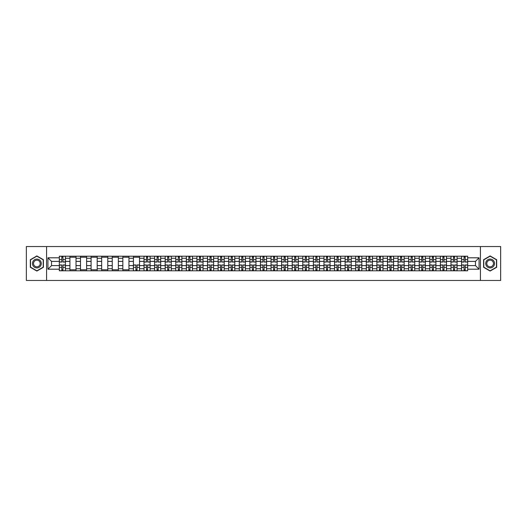 <?xml version="1.0" encoding="UTF-8"?>
<svg xmlns="http://www.w3.org/2000/svg" width="527" height="527" viewBox="0 0 527 527"><rect width="100%" height="100%" fill="white"/><g stroke="black" fill="none" stroke-linecap="round" stroke-linejoin="round"><path stroke-width="0.79" d="M480.426 280.463L500.65 280.463L500.65 246.537L26.35 246.537L26.35 280.463L480.426 280.463L480.426 246.537M69.913 270.792L69.913 258.276L65.434 258.276L65.434 270.792M65.434 258.276L65.434 256.208M69.913 258.276L69.913 256.208M76.02 256.208L76.02 270.792M80.499 270.792L80.499 256.208M86.606 256.208L86.606 270.792M91.085 270.792L91.085 256.208M97.192 256.208L97.192 270.792M101.665 270.792L101.665 256.208M107.778 256.208L107.778 270.792M112.251 270.792L112.251 256.208M118.358 256.208L118.358 270.792M122.837 270.792L122.837 256.208M128.944 256.208L128.944 270.792M133.423 270.792L133.423 256.208M139.53 256.208L139.53 270.792M144.009 270.792L144.009 256.208M150.116 256.208L150.116 270.792M154.595 270.792L154.595 256.208M160.702 256.208L160.702 270.792M165.182 270.792L165.182 256.208M171.288 256.208L171.288 270.792M175.768 270.792L175.768 256.208M181.874 256.208L181.874 270.792M186.347 270.792L186.347 256.208M192.454 256.208L192.454 270.792M196.933 270.792L196.933 256.208M203.04 256.208L203.04 270.792M207.519 270.792L207.519 256.208M213.626 256.208L213.626 270.792M218.106 270.792L218.106 256.208M224.212 256.208L224.212 270.792M228.692 270.792L228.692 256.208M234.798 256.208L234.798 270.792M239.278 270.792L239.278 256.208M245.384 256.208L245.384 270.792M249.864 270.792L249.864 256.208M255.97 256.208L255.97 270.792M260.443 270.792L260.443 256.208M266.557 256.208L266.557 270.792M271.03 270.792L271.03 256.208M277.136 256.208L277.136 270.792M281.616 270.792L281.616 256.208M287.722 256.208L287.722 270.792M292.202 270.792L292.202 256.208M298.308 256.208L298.308 270.792M302.788 270.792L302.788 256.208M308.894 256.208L308.894 270.792M313.374 270.792L313.374 256.208M319.481 256.208L319.481 270.792M323.96 270.792L323.96 256.208M330.067 256.208L330.067 270.792M334.546 270.792L334.546 256.208M340.653 256.208L340.653 270.792M345.126 270.792L345.126 256.208M351.232 256.208L351.232 270.792M355.712 270.792L355.712 256.208M361.818 256.208L361.818 270.792M366.298 270.792L366.298 256.208M372.405 256.208L372.405 270.792M376.884 270.792L376.884 256.208M382.991 256.208L382.991 270.792M387.47 270.792L387.47 256.208M393.577 256.208L393.577 270.792M398.056 270.792L398.056 256.208M404.163 256.208L404.163 270.792M408.642 270.792L408.642 256.208M414.749 256.208L414.749 270.792M419.222 270.792L419.222 256.208M425.335 256.208L425.335 270.792M429.808 270.792L429.808 256.208M435.915 256.208L435.915 270.792M440.394 270.792L440.394 256.208M446.501 256.208L446.501 270.792M450.98 270.792L450.98 256.208M457.087 256.208L457.087 270.792M461.566 270.792L461.566 256.208M461.566 265.601L457.087 265.601M450.98 265.601L446.501 265.601M440.394 265.601L435.915 265.601M429.808 265.601L425.335 265.601M419.222 265.601L414.749 265.601M408.642 265.601L404.163 265.601M398.056 265.601L393.577 265.601M387.47 265.601L382.991 265.601M376.884 265.601L372.405 265.601M366.298 265.601L361.818 265.601M355.712 265.601L351.232 265.601M345.126 265.601L340.653 265.601M334.546 265.601L330.067 265.601M323.96 265.601L319.481 265.601M313.374 265.601L308.894 265.601M302.788 265.601L298.308 265.601M292.202 265.601L287.722 265.601M281.616 265.601L277.136 265.601M271.03 265.601L266.557 265.601M260.443 265.601L255.97 265.601M249.864 265.601L245.384 265.601M239.278 265.601L234.798 265.601M228.692 265.601L224.212 265.601M218.106 265.601L213.626 265.601M207.519 265.601L203.04 265.601M196.933 265.601L192.454 265.601M186.347 265.601L181.874 265.601M175.768 265.601L171.288 265.601M165.182 265.601L160.702 265.601M154.595 265.601L150.116 265.601M144.009 265.601L139.53 265.601M133.423 265.601L128.944 265.601M122.837 265.601L118.358 265.601M112.251 265.601L107.778 265.601M101.665 265.601L97.192 265.601M91.085 265.601L86.606 265.601M80.499 265.601L76.02 265.601M69.913 265.601L65.434 265.601M461.566 261.399L457.087 261.399M450.98 261.399L446.501 261.399M440.394 261.399L435.915 261.399M429.808 261.399L425.335 261.399M419.222 261.399L414.749 261.399M408.642 261.399L404.163 261.399M398.056 261.399L393.577 261.399M387.47 261.399L382.991 261.399M376.884 261.399L372.405 261.399M366.298 261.399L361.818 261.399M355.712 261.399L351.232 261.399M345.126 261.399L340.653 261.399M334.546 261.399L330.067 261.399M323.96 261.399L319.481 261.399M313.374 261.399L308.894 261.399M302.788 261.399L298.308 261.399M292.202 261.399L287.722 261.399M281.616 261.399L277.136 261.399M271.03 261.399L266.557 261.399M260.443 261.399L255.97 261.399M249.864 261.399L245.384 261.399M239.278 261.399L234.798 261.399M228.692 261.399L224.212 261.399M218.106 261.399L213.626 261.399M207.519 261.399L203.04 261.399M196.933 261.399L192.454 261.399M186.347 261.399L181.874 261.399M175.768 261.399L171.288 261.399M165.182 261.399L160.702 261.399M154.595 261.399L150.116 261.399M144.009 261.399L139.53 261.399M133.423 261.399L128.944 261.399M122.837 261.399L118.358 261.399M112.251 261.399L107.778 261.399M101.665 261.399L97.192 261.399M91.085 261.399L86.606 261.399M80.499 261.399L76.02 261.399M69.913 261.399L65.434 261.399M51.521 265.601L59.327 265.601L59.327 261.399L51.521 261.399L51.521 265.601L47.931 269.198L47.931 257.802L59.327 257.802L59.327 261.399M467.673 261.399L467.673 265.601L475.479 265.601L475.479 261.399L467.673 261.399L467.673 256.208L59.327 256.208L59.327 257.802M467.673 257.802L479.069 257.802L479.069 269.198L467.673 269.198L467.673 265.601M59.327 265.601L59.327 270.792L467.673 270.792L467.673 269.198M59.327 269.198L47.931 269.198M46.574 280.463L46.574 246.537M43.418 259.719L36.87 255.938L30.322 259.719L30.322 267.281L36.87 271.062L43.418 267.281L43.418 259.719M496.678 259.719L490.13 255.938L483.582 259.719L483.582 267.281L490.13 271.062L496.678 267.281L496.678 259.719M62.957 269.778L61.804 269.778M61.804 257.222L62.957 257.222M76.02 269.778L69.913 269.778M69.913 257.222L76.02 257.222M86.606 269.778L80.499 269.778M80.499 257.222L86.606 257.222M97.192 269.778L91.085 269.778M91.085 257.222L97.192 257.222M107.778 269.778L101.665 269.778M101.665 257.222L107.778 257.222M118.358 269.778L112.251 269.778M112.251 257.222L118.358 257.222M128.944 269.778L122.837 269.778M122.837 257.222L128.944 257.222M137.053 269.778L135.9 269.778M133.423 257.222L139.53 257.222M147.639 269.778L146.486 269.778M146.486 257.222L147.639 257.222M158.225 269.778L157.072 269.778M157.072 257.222L158.225 257.222M168.811 269.778L167.658 269.778M167.658 257.222L168.811 257.222M179.397 269.778L178.245 269.778M178.245 257.222L179.397 257.222M189.977 269.778L188.824 269.778M188.824 257.222L189.977 257.222M200.563 269.778L199.41 269.778M199.41 257.222L200.563 257.222M211.149 269.778L209.996 269.778M209.996 257.222L211.149 257.222M221.735 269.778L220.582 269.778M220.582 257.222L221.735 257.222M232.321 269.778L231.169 269.778M231.169 257.222L232.321 257.222M242.907 269.778L241.755 269.778M241.755 257.222L242.907 257.222M253.494 269.778L252.341 269.778M252.341 257.222L253.494 257.222M264.08 269.778L262.92 269.778M262.92 257.222L264.08 257.222M274.659 269.778L273.506 269.778M273.506 257.222L274.659 257.222M285.245 269.778L284.093 269.778M284.093 257.222L285.245 257.222M295.831 269.778L294.679 269.778M294.679 257.222L295.831 257.222M306.418 269.778L305.265 269.778M305.265 257.222L306.418 257.222M317.004 269.778L315.851 269.778M315.851 257.222L317.004 257.222M327.59 269.778L326.437 269.778M326.437 257.222L327.59 257.222M338.176 269.778L337.023 269.778M337.023 257.222L338.176 257.222M348.755 269.778L347.603 269.778M347.603 257.222L348.755 257.222M359.342 269.778L358.189 269.778M358.189 257.222L359.342 257.222M369.928 269.778L368.775 269.778M368.775 257.222L369.928 257.222M380.514 269.778L379.361 269.778M379.361 257.222L380.514 257.222M391.1 269.778L389.947 269.778M389.947 257.222L391.1 257.222M401.686 269.778L400.533 269.778M400.533 257.222L401.686 257.222M412.272 269.778L411.119 269.778M411.119 257.222L412.272 257.222M422.858 269.778L421.699 269.778M421.699 257.222L422.858 257.222M433.438 269.778L432.285 269.778M432.285 257.222L433.438 257.222M444.024 269.778L442.871 269.778M442.871 257.222L444.024 257.222M454.61 269.778L453.457 269.778M453.457 257.222L454.61 257.222M465.196 269.778L464.043 269.778M464.043 257.222L465.196 257.222M47.931 257.802L51.521 261.399M475.479 265.601L479.069 269.198M475.479 261.399L479.069 257.802M62.957 262.044L62.957 256.274L65.401 256.274L65.401 262.044L62.957 262.044M61.804 257.156L62.957 257.156M61.804 256.274L59.36 256.274L59.36 262.044L61.804 262.044L61.804 256.274L62.957 256.274M61.804 264.956L61.804 270.726L59.36 270.726L59.36 264.956L61.804 264.956M62.957 269.844L61.804 269.844M62.957 270.726L65.401 270.726L65.401 264.956L62.957 264.956L62.957 270.726L61.804 270.726M33.049 265.707A4.414 4.414 0 0 0 39.07 267.321A4.414 4.414 0 0 0 40.684 261.293A4.414 4.414 0 0 0 34.663 259.679A4.414 4.414 0 0 0 33.049 265.707M33.978 265.167A3.34 3.34 0 0 0 38.537 266.392A3.34 3.34 0 0 0 39.762 261.833A3.34 3.34 0 0 0 35.197 260.608A3.34 3.34 0 0 0 33.978 265.167M36.87 256.175L43.214 259.837L43.214 267.163L36.87 270.825L30.52 267.163L30.52 259.837L36.87 256.175M486.316 265.707A4.414 4.414 0 0 0 492.337 267.321A4.414 4.414 0 0 0 493.951 261.293A4.414 4.414 0 0 0 487.93 259.679A4.414 4.414 0 0 0 486.316 265.707M487.238 265.167A3.34 3.34 0 0 0 491.803 266.392A3.34 3.34 0 0 0 493.022 261.833A3.34 3.34 0 0 0 488.463 260.608A3.34 3.34 0 0 0 487.238 265.167M490.13 256.175L496.48 259.837L496.48 267.163L490.13 270.825L483.786 267.163L483.786 259.837L490.13 256.175M147.639 262.044L147.639 256.274L150.083 256.274L150.083 262.044L147.639 262.044M146.486 257.156L147.639 257.156M146.486 256.274L144.042 256.274L144.042 262.044L146.486 262.044L146.486 256.274L147.639 256.274M158.225 262.044L158.225 256.274L160.669 256.274L160.669 262.044L158.225 262.044M157.072 257.156L158.225 257.156M157.072 256.274L154.628 256.274L154.628 262.044L157.072 262.044L157.072 256.274L158.225 256.274M168.811 262.044L168.811 256.274L171.255 256.274L171.255 262.044L168.811 262.044M167.658 257.156L168.811 257.156M167.658 256.274L165.214 256.274L165.214 262.044L167.658 262.044L167.658 256.274L168.811 256.274M179.397 262.044L179.397 256.274L181.835 256.274L181.835 262.044L179.397 262.044M178.245 257.156L179.397 257.156M178.245 256.274L175.801 256.274L175.801 262.044L178.245 262.044L178.245 256.274L179.397 256.274M189.977 262.044L189.977 256.274L192.421 256.274L192.421 262.044L189.977 262.044M188.824 257.156L189.977 257.156M188.824 256.274L186.387 256.274L186.387 262.044L188.824 262.044L188.824 256.274L189.977 256.274M200.563 262.044L200.563 256.274L203.007 256.274L203.007 262.044L200.563 262.044M199.41 257.156L200.563 257.156M199.41 256.274L196.966 256.274L196.966 262.044L199.41 262.044L199.41 256.274L200.563 256.274M211.149 262.044L211.149 256.274L213.593 256.274L213.593 262.044L211.149 262.044M209.996 257.156L211.149 257.156M209.996 256.274L207.552 256.274L207.552 262.044L209.996 262.044L209.996 256.274L211.149 256.274M221.735 262.044L221.735 256.274L224.179 256.274L224.179 262.044L221.735 262.044M220.582 257.156L221.735 257.156M220.582 256.274L218.138 256.274L218.138 262.044L220.582 262.044L220.582 256.274L221.735 256.274M232.321 262.044L232.321 256.274L234.765 256.274L234.765 262.044L232.321 262.044M231.169 257.156L232.321 257.156M231.169 256.274L228.725 256.274L228.725 262.044L231.169 262.044L231.169 256.274L232.321 256.274M242.907 262.044L242.907 256.274L245.351 256.274L245.351 262.044L242.907 262.044M241.755 257.156L242.907 257.156M241.755 256.274L239.311 256.274L239.311 262.044L241.755 262.044L241.755 256.274L242.907 256.274M253.494 262.044L253.494 256.274L255.938 256.274L255.938 262.044L253.494 262.044M252.341 257.156L253.494 257.156M252.341 256.274L249.897 256.274L249.897 262.044L252.341 262.044L252.341 256.274L253.494 256.274M264.08 262.044L264.08 256.274L266.517 256.274L266.517 262.044L264.08 262.044M262.92 257.156L264.08 257.156M262.92 256.274L260.483 256.274L260.483 262.044L262.92 262.044L262.92 256.274L264.08 256.274M274.659 262.044L274.659 256.274L277.103 256.274L277.103 262.044L274.659 262.044M273.506 257.156L274.659 257.156M273.506 256.274L271.062 256.274L271.062 262.044L273.506 262.044L273.506 256.274L274.659 256.274M285.245 262.044L285.245 256.274L287.689 256.274L287.689 262.044L285.245 262.044M284.093 257.156L285.245 257.156M284.093 256.274L281.649 256.274L281.649 262.044L284.093 262.044L284.093 256.274L285.245 256.274M295.831 262.044L295.831 256.274L298.275 256.274L298.275 262.044L295.831 262.044M294.679 257.156L295.831 257.156M294.679 256.274L292.235 256.274L292.235 262.044L294.679 262.044L294.679 256.274L295.831 256.274M306.418 262.044L306.418 256.274L308.862 256.274L308.862 262.044L306.418 262.044M305.265 257.156L306.418 257.156M305.265 256.274L302.821 256.274L302.821 262.044L305.265 262.044L305.265 256.274L306.418 256.274M317.004 262.044L317.004 256.274L319.448 256.274L319.448 262.044L317.004 262.044M315.851 257.156L317.004 257.156M315.851 256.274L313.407 256.274L313.407 262.044L315.851 262.044L315.851 256.274L317.004 256.274M327.59 262.044L327.59 256.274L330.034 256.274L330.034 262.044L327.59 262.044M326.437 257.156L327.59 257.156M326.437 256.274L323.993 256.274L323.993 262.044L326.437 262.044L326.437 256.274L327.59 256.274M338.176 262.044L338.176 256.274L340.613 256.274L340.613 262.044L338.176 262.044M337.023 257.156L338.176 257.156M337.023 256.274L334.579 256.274L334.579 262.044L337.023 262.044L337.023 256.274L338.176 256.274M348.755 262.044L348.755 256.274L351.199 256.274L351.199 262.044L348.755 262.044M347.603 257.156L348.755 257.156M347.603 256.274L345.165 256.274L345.165 262.044L347.603 262.044L347.603 256.274L348.755 256.274M359.342 262.044L359.342 256.274L361.786 256.274L361.786 262.044L359.342 262.044M358.189 257.156L359.342 257.156M358.189 256.274L355.745 256.274L355.745 262.044L358.189 262.044L358.189 256.274L359.342 256.274M369.928 262.044L369.928 256.274L372.372 256.274L372.372 262.044L369.928 262.044M368.775 257.156L369.928 257.156M368.775 256.274L366.331 256.274L366.331 262.044L368.775 262.044L368.775 256.274L369.928 256.274M380.514 262.044L380.514 256.274L382.958 256.274L382.958 262.044L380.514 262.044M379.361 257.156L380.514 257.156M379.361 256.274L376.917 256.274L376.917 262.044L379.361 262.044L379.361 256.274L380.514 256.274M391.1 262.044L391.1 256.274L393.544 256.274L393.544 262.044L391.1 262.044M389.947 257.156L391.1 257.156M389.947 256.274L387.503 256.274L387.503 262.044L389.947 262.044L389.947 256.274L391.1 256.274M401.686 262.044L401.686 256.274L404.13 256.274L404.13 262.044L401.686 262.044M400.533 257.156L401.686 257.156M400.533 256.274L398.089 256.274L398.089 262.044L400.533 262.044L400.533 256.274L401.686 256.274M412.272 262.044L412.272 256.274L414.716 256.274L414.716 262.044L412.272 262.044M411.119 257.156L412.272 257.156M411.119 256.274L408.675 256.274L408.675 262.044L411.119 262.044L411.119 256.274L412.272 256.274M422.858 262.044L422.858 256.274L425.296 256.274L425.296 262.044L422.858 262.044M421.699 257.156L422.858 257.156M421.699 256.274L419.261 256.274L419.261 262.044L421.699 262.044L421.699 256.274L422.858 256.274M433.438 262.044L433.438 256.274L435.882 256.274L435.882 262.044L433.438 262.044M432.285 257.156L433.438 257.156M432.285 256.274L429.848 256.274L429.848 262.044L432.285 262.044L432.285 256.274L433.438 256.274M135.9 264.956L135.9 270.726L133.456 270.726L133.456 264.956L135.9 264.956M137.053 269.844L135.9 269.844M137.053 270.726L139.497 270.726L139.497 264.956L137.053 264.956L137.053 270.726L135.9 270.726M146.486 264.956L146.486 270.726L144.042 270.726L144.042 264.956L146.486 264.956M147.639 269.844L146.486 269.844M147.639 270.726L150.083 270.726L150.083 264.956L147.639 264.956L147.639 270.726L146.486 270.726M157.072 264.956L157.072 270.726L154.628 270.726L154.628 264.956L157.072 264.956M158.225 269.844L157.072 269.844M158.225 270.726L160.669 270.726L160.669 264.956L158.225 264.956L158.225 270.726L157.072 270.726M167.658 264.956L167.658 270.726L165.214 270.726L165.214 264.956L167.658 264.956M168.811 269.844L167.658 269.844M168.811 270.726L171.255 270.726L171.255 264.956L168.811 264.956L168.811 270.726L167.658 270.726M178.245 264.956L178.245 270.726L175.801 270.726L175.801 264.956L178.245 264.956M179.397 269.844L178.245 269.844M179.397 270.726L181.835 270.726L181.835 264.956L179.397 264.956L179.397 270.726L178.245 270.726M188.824 264.956L188.824 270.726L186.387 270.726L186.387 264.956L188.824 264.956M189.977 269.844L188.824 269.844M189.977 270.726L192.421 270.726L192.421 264.956L189.977 264.956L189.977 270.726L188.824 270.726M199.41 264.956L199.41 270.726L196.966 270.726L196.966 264.956L199.41 264.956M200.563 269.844L199.41 269.844M200.563 270.726L203.007 270.726L203.007 264.956L200.563 264.956L200.563 270.726L199.41 270.726M209.996 264.956L209.996 270.726L207.552 270.726L207.552 264.956L209.996 264.956M211.149 269.844L209.996 269.844M211.149 270.726L213.593 270.726L213.593 264.956L211.149 264.956L211.149 270.726L209.996 270.726M220.582 264.956L220.582 270.726L218.138 270.726L218.138 264.956L220.582 264.956M221.735 269.844L220.582 269.844M221.735 270.726L224.179 270.726L224.179 264.956L221.735 264.956L221.735 270.726L220.582 270.726M231.169 264.956L231.169 270.726L228.725 270.726L228.725 264.956L231.169 264.956M232.321 269.844L231.169 269.844M232.321 270.726L234.765 270.726L234.765 264.956L232.321 264.956L232.321 270.726L231.169 270.726M241.755 264.956L241.755 270.726L239.311 270.726L239.311 264.956L241.755 264.956M242.907 269.844L241.755 269.844M242.907 270.726L245.351 270.726L245.351 264.956L242.907 264.956L242.907 270.726L241.755 270.726M252.341 264.956L252.341 270.726L249.897 270.726L249.897 264.956L252.341 264.956M253.494 269.844L252.341 269.844M253.494 270.726L255.938 270.726L255.938 264.956L253.494 264.956L253.494 270.726L252.341 270.726M262.92 264.956L262.92 270.726L260.483 270.726L260.483 264.956L262.92 264.956M264.08 269.844L262.92 269.844M264.08 270.726L266.517 270.726L266.517 264.956L264.08 264.956L264.08 270.726L262.92 270.726M273.506 264.956L273.506 270.726L271.062 270.726L271.062 264.956L273.506 264.956M274.659 269.844L273.506 269.844M274.659 270.726L277.103 270.726L277.103 264.956L274.659 264.956L274.659 270.726L273.506 270.726M284.093 264.956L284.093 270.726L281.649 270.726L281.649 264.956L284.093 264.956M285.245 269.844L284.093 269.844M285.245 270.726L287.689 270.726L287.689 264.956L285.245 264.956L285.245 270.726L284.093 270.726M294.679 264.956L294.679 270.726L292.235 270.726L292.235 264.956L294.679 264.956M295.831 269.844L294.679 269.844M295.831 270.726L298.275 270.726L298.275 264.956L295.831 264.956L295.831 270.726L294.679 270.726M305.265 264.956L305.265 270.726L302.821 270.726L302.821 264.956L305.265 264.956M306.418 269.844L305.265 269.844M306.418 270.726L308.862 270.726L308.862 264.956L306.418 264.956L306.418 270.726L305.265 270.726M315.851 264.956L315.851 270.726L313.407 270.726L313.407 264.956L315.851 264.956M317.004 269.844L315.851 269.844M317.004 270.726L319.448 270.726L319.448 264.956L317.004 264.956L317.004 270.726L315.851 270.726M326.437 264.956L326.437 270.726L323.993 270.726L323.993 264.956L326.437 264.956M327.59 269.844L326.437 269.844M327.59 270.726L330.034 270.726L330.034 264.956L327.59 264.956L327.59 270.726L326.437 270.726M337.023 264.956L337.023 270.726L334.579 270.726L334.579 264.956L337.023 264.956M338.176 269.844L337.023 269.844M338.176 270.726L340.613 270.726L340.613 264.956L338.176 264.956L338.176 270.726L337.023 270.726M347.603 264.956L347.603 270.726L345.165 270.726L345.165 264.956L347.603 264.956M348.755 269.844L347.603 269.844M348.755 270.726L351.199 270.726L351.199 264.956L348.755 264.956L348.755 270.726L347.603 270.726M358.189 264.956L358.189 270.726L355.745 270.726L355.745 264.956L358.189 264.956M359.342 269.844L358.189 269.844M359.342 270.726L361.786 270.726L361.786 264.956L359.342 264.956L359.342 270.726L358.189 270.726M368.775 264.956L368.775 270.726L366.331 270.726L366.331 264.956L368.775 264.956M369.928 269.844L368.775 269.844M369.928 270.726L372.372 270.726L372.372 264.956L369.928 264.956L369.928 270.726L368.775 270.726M379.361 264.956L379.361 270.726L376.917 270.726L376.917 264.956L379.361 264.956M380.514 269.844L379.361 269.844M380.514 270.726L382.958 270.726L382.958 264.956L380.514 264.956L380.514 270.726L379.361 270.726M389.947 264.956L389.947 270.726L387.503 270.726L387.503 264.956L389.947 264.956M391.1 269.844L389.947 269.844M391.1 270.726L393.544 270.726L393.544 264.956L391.1 264.956L391.1 270.726L389.947 270.726M400.533 264.956L400.533 270.726L398.089 270.726L398.089 264.956L400.533 264.956M401.686 269.844L400.533 269.844M401.686 270.726L404.13 270.726L404.13 264.956L401.686 264.956L401.686 270.726L400.533 270.726M411.119 264.956L411.119 270.726L408.675 270.726L408.675 264.956L411.119 264.956M412.272 269.844L411.119 269.844M412.272 270.726L414.716 270.726L414.716 264.956L412.272 264.956L412.272 270.726L411.119 270.726M421.699 264.956L421.699 270.726L419.261 270.726L419.261 264.956L421.699 264.956M422.858 269.844L421.699 269.844M422.858 270.726L425.296 270.726L425.296 264.956L422.858 264.956L422.858 270.726L421.699 270.726M432.285 264.956L432.285 270.726L429.848 270.726L429.848 264.956L432.285 264.956M433.438 269.844L432.285 269.844M433.438 270.726L435.882 270.726L435.882 264.956L433.438 264.956L433.438 270.726L432.285 270.726M444.024 262.044L444.024 256.274L446.468 256.274L446.468 262.044L444.024 262.044M442.871 257.156L444.024 257.156M442.871 256.274L440.427 256.274L440.427 262.044L442.871 262.044L442.871 256.274L444.024 256.274M442.871 264.956L442.871 270.726L440.427 270.726L440.427 264.956L442.871 264.956M444.024 269.844L442.871 269.844M444.024 270.726L446.468 270.726L446.468 264.956L444.024 264.956L444.024 270.726L442.871 270.726M454.61 262.044L454.61 256.274L457.054 256.274L457.054 262.044L454.61 262.044M453.457 257.156L454.61 257.156M453.457 256.274L451.013 256.274L451.013 262.044L453.457 262.044L453.457 256.274L454.61 256.274M453.457 264.956L453.457 270.726L451.013 270.726L451.013 264.956L453.457 264.956M454.61 269.844L453.457 269.844M454.61 270.726L457.054 270.726L457.054 264.956L454.61 264.956L454.61 270.726L453.457 270.726M465.196 262.044L465.196 256.274L467.64 256.274L467.64 262.044L465.196 262.044M464.043 257.156L465.196 257.156M464.043 256.274L461.599 256.274L461.599 262.044L464.043 262.044L464.043 256.274L465.196 256.274M464.043 264.956L464.043 270.726L461.599 270.726L461.599 264.956L464.043 264.956M465.196 269.844L464.043 269.844M465.196 270.726L467.64 270.726L467.64 264.956L465.196 264.956L465.196 270.726L464.043 270.726M450.98 258.276L446.501 258.276M440.394 258.276L435.915 258.276M429.808 258.276L425.335 258.276M419.222 258.276L414.749 258.276M408.642 258.276L404.163 258.276M398.056 258.276L393.577 258.276M387.47 258.276L382.991 258.276M376.884 258.276L372.405 258.276M366.298 258.276L361.818 258.276M355.712 258.276L351.232 258.276M345.126 258.276L340.653 258.276M334.546 258.276L330.067 258.276M323.96 258.276L319.481 258.276M313.374 258.276L308.894 258.276M302.788 258.276L298.308 258.276M292.202 258.276L287.722 258.276M281.616 258.276L277.136 258.276M271.03 258.276L266.557 258.276M260.443 258.276L255.97 258.276M249.864 258.276L245.384 258.276M239.278 258.276L234.798 258.276M228.692 258.276L224.212 258.276M218.106 258.276L213.626 258.276M207.519 258.276L203.04 258.276M196.933 258.276L192.454 258.276M186.347 258.276L181.874 258.276M175.768 258.276L171.288 258.276M165.182 258.276L160.702 258.276M154.595 258.276L150.116 258.276M144.009 258.276L139.53 258.276M133.423 258.276L128.944 258.276M122.837 258.276L118.358 258.276M112.251 258.276L107.778 258.276M101.665 258.276L97.192 258.276M91.085 258.276L86.606 258.276M80.499 258.276L76.02 258.276M461.566 258.276L457.087 258.276M450.98 268.724L446.501 268.724M440.394 268.724L435.915 268.724M429.808 268.724L425.335 268.724M419.222 268.724L414.749 268.724M408.642 268.724L404.163 268.724M398.056 268.724L393.577 268.724M387.47 268.724L382.991 268.724M376.884 268.724L372.405 268.724M366.298 268.724L361.818 268.724M355.712 268.724L351.232 268.724M345.126 268.724L340.653 268.724M334.546 268.724L330.067 268.724M323.96 268.724L319.481 268.724M313.374 268.724L308.894 268.724M302.788 268.724L298.308 268.724M292.202 268.724L287.722 268.724M281.616 268.724L277.136 268.724M271.03 268.724L266.557 268.724M260.443 268.724L255.97 268.724M249.864 268.724L245.384 268.724M239.278 268.724L234.798 268.724M228.692 268.724L224.212 268.724M218.106 268.724L213.626 268.724M207.519 268.724L203.04 268.724M196.933 268.724L192.454 268.724M186.347 268.724L181.874 268.724M175.768 268.724L171.288 268.724M165.182 268.724L160.702 268.724M154.595 268.724L150.116 268.724M144.009 268.724L139.53 268.724M133.423 268.724L128.944 268.724M122.837 268.724L118.358 268.724M112.251 268.724L107.778 268.724M101.665 268.724L97.192 268.724M91.085 268.724L86.606 268.724M80.499 268.724L76.02 268.724M69.913 268.724L65.434 268.724M461.566 268.724L457.087 268.724M62.957 261.899L65.401 261.899M62.957 259.607L65.401 259.607M59.36 261.899L61.804 261.899M59.36 259.607L61.804 259.607M61.804 265.101L59.36 265.101M61.804 267.393L59.36 267.393M65.401 265.101L62.957 265.101M65.401 267.393L62.957 267.393M147.639 261.899L150.083 261.899M147.639 259.607L150.083 259.607M144.042 261.899L146.486 261.899M144.042 259.607L146.486 259.607M158.225 261.899L160.669 261.899M158.225 259.607L160.669 259.607M154.628 261.899L157.072 261.899M154.628 259.607L157.072 259.607M168.811 261.899L171.255 261.899M168.811 259.607L171.255 259.607M165.214 261.899L167.658 261.899M165.214 259.607L167.658 259.607M179.397 261.899L181.835 261.899M179.397 259.607L181.835 259.607M175.801 261.899L178.245 261.899M175.801 259.607L178.245 259.607M189.977 261.899L192.421 261.899M189.977 259.607L192.421 259.607M186.387 261.899L188.824 261.899M186.387 259.607L188.824 259.607M200.563 261.899L203.007 261.899M200.563 259.607L203.007 259.607M196.966 261.899L199.41 261.899M196.966 259.607L199.41 259.607M211.149 261.899L213.593 261.899M211.149 259.607L213.593 259.607M207.552 261.899L209.996 261.899M207.552 259.607L209.996 259.607M221.735 261.899L224.179 261.899M221.735 259.607L224.179 259.607M218.138 261.899L220.582 261.899M218.138 259.607L220.582 259.607M232.321 261.899L234.765 261.899M232.321 259.607L234.765 259.607M228.725 261.899L231.169 261.899M228.725 259.607L231.169 259.607M242.907 261.899L245.351 261.899M242.907 259.607L245.351 259.607M239.311 261.899L241.755 261.899M239.311 259.607L241.755 259.607M253.494 261.899L255.938 261.899M253.494 259.607L255.938 259.607M249.897 261.899L252.341 261.899M249.897 259.607L252.341 259.607M264.08 261.899L266.517 261.899M264.08 259.607L266.517 259.607M260.483 261.899L262.92 261.899M260.483 259.607L262.92 259.607M274.659 261.899L277.103 261.899M274.659 259.607L277.103 259.607M271.062 261.899L273.506 261.899M271.062 259.607L273.506 259.607M285.245 261.899L287.689 261.899M285.245 259.607L287.689 259.607M281.649 261.899L284.093 261.899M281.649 259.607L284.093 259.607M295.831 261.899L298.275 261.899M295.831 259.607L298.275 259.607M292.235 261.899L294.679 261.899M292.235 259.607L294.679 259.607M306.418 261.899L308.862 261.899M306.418 259.607L308.862 259.607M302.821 261.899L305.265 261.899M302.821 259.607L305.265 259.607M317.004 261.899L319.448 261.899M317.004 259.607L319.448 259.607M313.407 261.899L315.851 261.899M313.407 259.607L315.851 259.607M327.59 261.899L330.034 261.899M327.59 259.607L330.034 259.607M323.993 261.899L326.437 261.899M323.993 259.607L326.437 259.607M338.176 261.899L340.613 261.899M338.176 259.607L340.613 259.607M334.579 261.899L337.023 261.899M334.579 259.607L337.023 259.607M348.755 261.899L351.199 261.899M348.755 259.607L351.199 259.607M345.165 261.899L347.603 261.899M345.165 259.607L347.603 259.607M359.342 261.899L361.786 261.899M359.342 259.607L361.786 259.607M355.745 261.899L358.189 261.899M355.745 259.607L358.189 259.607M369.928 261.899L372.372 261.899M369.928 259.607L372.372 259.607M366.331 261.899L368.775 261.899M366.331 259.607L368.775 259.607M380.514 261.899L382.958 261.899M380.514 259.607L382.958 259.607M376.917 261.899L379.361 261.899M376.917 259.607L379.361 259.607M391.1 261.899L393.544 261.899M391.1 259.607L393.544 259.607M387.503 261.899L389.947 261.899M387.503 259.607L389.947 259.607M401.686 261.899L404.13 261.899M401.686 259.607L404.13 259.607M398.089 261.899L400.533 261.899M398.089 259.607L400.533 259.607M412.272 261.899L414.716 261.899M412.272 259.607L414.716 259.607M408.675 261.899L411.119 261.899M408.675 259.607L411.119 259.607M422.858 261.899L425.296 261.899M422.858 259.607L425.296 259.607M419.261 261.899L421.699 261.899M419.261 259.607L421.699 259.607M433.438 261.899L435.882 261.899M433.438 259.607L435.882 259.607M429.848 261.899L432.285 261.899M429.848 259.607L432.285 259.607M135.9 265.101L133.456 265.101M135.9 267.393L133.456 267.393M139.497 265.101L137.053 265.101M139.497 267.393L137.053 267.393M146.486 265.101L144.042 265.101M146.486 267.393L144.042 267.393M150.083 265.101L147.639 265.101M150.083 267.393L147.639 267.393M157.072 265.101L154.628 265.101M157.072 267.393L154.628 267.393M160.669 265.101L158.225 265.101M160.669 267.393L158.225 267.393M167.658 265.101L165.214 265.101M167.658 267.393L165.214 267.393M171.255 265.101L168.811 265.101M171.255 267.393L168.811 267.393M178.245 265.101L175.801 265.101M178.245 267.393L175.801 267.393M181.835 265.101L179.397 265.101M181.835 267.393L179.397 267.393M188.824 265.101L186.387 265.101M188.824 267.393L186.387 267.393M192.421 265.101L189.977 265.101M192.421 267.393L189.977 267.393M199.41 265.101L196.966 265.101M199.41 267.393L196.966 267.393M203.007 265.101L200.563 265.101M203.007 267.393L200.563 267.393M209.996 265.101L207.552 265.101M209.996 267.393L207.552 267.393M213.593 265.101L211.149 265.101M213.593 267.393L211.149 267.393M220.582 265.101L218.138 265.101M220.582 267.393L218.138 267.393M224.179 265.101L221.735 265.101M224.179 267.393L221.735 267.393M231.169 265.101L228.725 265.101M231.169 267.393L228.725 267.393M234.765 265.101L232.321 265.101M234.765 267.393L232.321 267.393M241.755 265.101L239.311 265.101M241.755 267.393L239.311 267.393M245.351 265.101L242.907 265.101M245.351 267.393L242.907 267.393M252.341 265.101L249.897 265.101M252.341 267.393L249.897 267.393M255.938 265.101L253.494 265.101M255.938 267.393L253.494 267.393M262.92 265.101L260.483 265.101M262.92 267.393L260.483 267.393M266.517 265.101L264.08 265.101M266.517 267.393L264.08 267.393M273.506 265.101L271.062 265.101M273.506 267.393L271.062 267.393M277.103 265.101L274.659 265.101M277.103 267.393L274.659 267.393M284.093 265.101L281.649 265.101M284.093 267.393L281.649 267.393M287.689 265.101L285.245 265.101M287.689 267.393L285.245 267.393M294.679 265.101L292.235 265.101M294.679 267.393L292.235 267.393M298.275 265.101L295.831 265.101M298.275 267.393L295.831 267.393M305.265 265.101L302.821 265.101M305.265 267.393L302.821 267.393M308.862 265.101L306.418 265.101M308.862 267.393L306.418 267.393M315.851 265.101L313.407 265.101M315.851 267.393L313.407 267.393M319.448 265.101L317.004 265.101M319.448 267.393L317.004 267.393M326.437 265.101L323.993 265.101M326.437 267.393L323.993 267.393M330.034 265.101L327.59 265.101M330.034 267.393L327.59 267.393M337.023 265.101L334.579 265.101M337.023 267.393L334.579 267.393M340.613 265.101L338.176 265.101M340.613 267.393L338.176 267.393M347.603 265.101L345.165 265.101M347.603 267.393L345.165 267.393M351.199 265.101L348.755 265.101M351.199 267.393L348.755 267.393M358.189 265.101L355.745 265.101M358.189 267.393L355.745 267.393M361.786 265.101L359.342 265.101M361.786 267.393L359.342 267.393M368.775 265.101L366.331 265.101M368.775 267.393L366.331 267.393M372.372 265.101L369.928 265.101M372.372 267.393L369.928 267.393M379.361 265.101L376.917 265.101M379.361 267.393L376.917 267.393M382.958 265.101L380.514 265.101M382.958 267.393L380.514 267.393M389.947 265.101L387.503 265.101M389.947 267.393L387.503 267.393M393.544 265.101L391.1 265.101M393.544 267.393L391.1 267.393M400.533 265.101L398.089 265.101M400.533 267.393L398.089 267.393M404.13 265.101L401.686 265.101M404.13 267.393L401.686 267.393M411.119 265.101L408.675 265.101M411.119 267.393L408.675 267.393M414.716 265.101L412.272 265.101M414.716 267.393L412.272 267.393M421.699 265.101L419.261 265.101M421.699 267.393L419.261 267.393M425.296 265.101L422.858 265.101M425.296 267.393L422.858 267.393M432.285 265.101L429.848 265.101M432.285 267.393L429.848 267.393M435.882 265.101L433.438 265.101M435.882 267.393L433.438 267.393M444.024 261.899L446.468 261.899M444.024 259.607L446.468 259.607M440.427 261.899L442.871 261.899M440.427 259.607L442.871 259.607M442.871 265.101L440.427 265.101M442.871 267.393L440.427 267.393M446.468 265.101L444.024 265.101M446.468 267.393L444.024 267.393M454.61 261.899L457.054 261.899M454.61 259.607L457.054 259.607M451.013 261.899L453.457 261.899M451.013 259.607L453.457 259.607M453.457 265.101L451.013 265.101M453.457 267.393L451.013 267.393M457.054 265.101L454.61 265.101M457.054 267.393L454.61 267.393M465.196 261.899L467.64 261.899M465.196 259.607L467.64 259.607M461.599 261.899L464.043 261.899M461.599 259.607L464.043 259.607M464.043 265.101L461.599 265.101M464.043 267.393L461.599 267.393M467.64 265.101L465.196 265.101M467.64 267.393L465.196 267.393"/></g></svg>
